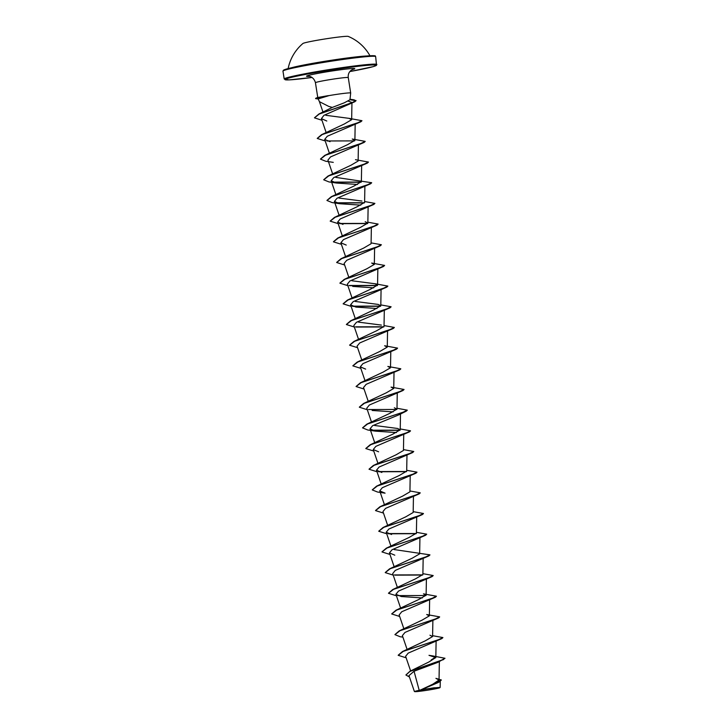 <?xml version="1.0" encoding="UTF-8"?>
<svg xmlns="http://www.w3.org/2000/svg" width="728" height="728" viewBox="0 0 728 728"><rect width="100%" height="100%" fill="white"/><g stroke="black" fill="none" stroke-linecap="round" stroke-linejoin="round"><path stroke-width="1.09" d="M369.942 55.756A44.09 44.09 0 0 0 348.193 36.4A22.987 1.147 171.1 0 0 313.632 40.914A22.987 1.147 171.1 0 0 302.93 43.489A44.09 44.09 0 0 0 288.142 68.569M366.493 56.001A41.587 2.075 171.1 0 0 307.516 64.301A41.587 2.075 171.1 0 0 291.5 67.75M433.533 689.125A12.003 0.601 -8.9 0 1 419.619 691.245A12.003 0.601 -8.9 0 1 416.325 691.063A12.003 0.601 -8.9 0 1 421.057 690.035A12.003 0.601 -8.9 0 1 438.192 687.641A12.003 0.601 -8.9 0 1 433.533 689.125M433.979 689.088A12.867 0.646 -8.9 0 1 414.596 691.6A12.867 0.646 -8.9 0 1 420.602 690.071A12.867 0.646 -8.9 0 1 433.715 688.015A12.867 0.646 -8.9 0 1 439.994 687.623A12.867 0.646 -8.9 0 1 433.979 689.088M414.596 691.6L420.602 689.953L432.778 684.229L439.029 680.016L435.926 678.35L441.341 679.97L433.988 684.129L420.602 689.953M319.437 101.683L328.701 106.388L332.314 107.416L344.317 102.794L349.959 99.772L350.687 93.02A16.608 0.828 171.1 0 0 350.687 93.011A16.608 0.828 171.1 0 0 328.383 95.714L328.364 95.632A15.934 0.792 171.1 0 0 323.059 96.569A15.934 0.792 171.1 0 0 315.852 98.235A15.934 0.792 171.1 0 0 315.597 98.426L315.624 98.599A15.934 0.792 171.1 0 0 315.643 98.626L318.2 98.89L328.519 95.778A15.934 0.792 171.1 0 0 323.086 96.733A15.934 0.792 171.1 0 0 315.624 98.599M328.364 95.632L317.772 97.488M445.008 658.285L441.323 660.278L409.964 671.243L428.819 662.025L435.817 657.53L432.769 655.91L445.008 658.285L437.919 662.325L414.059 671.243L419.146 690.135M432.769 655.91L428.992 655.327L435.817 657.566M398.18 655.236L402.484 651.542L425.27 640.84L432.587 636.545L429.939 635.207M399.244 630.876L422.022 620.174L429.347 615.87L426.69 614.532L439.648 616.88L435.526 618.927L399.244 630.876L394.94 634.561M396.014 610.201L418.8 599.49L426.108 595.195L423.459 593.857L436.409 596.205L432.286 598.252L396.014 610.201L391.7 613.886M388.47 593.211L392.774 589.525L415.551 578.824L422.877 574.519L423.168 558.103M385.23 572.536L389.544 568.85L412.321 558.149L419.637 553.853L419.938 537.428M389.544 568.85L425.807 556.911L429.939 554.854L394.057 549.54M381.991 551.86L386.304 548.175L409.081 537.473L416.398 533.178L416.698 516.753M378.751 531.185L383.065 527.5L405.833 516.798L413.167 512.503L413.459 496.087M375.521 510.51L379.825 506.825L402.611 496.123L409.919 491.828L410.219 475.402M372.281 489.835L376.585 486.149L399.363 475.448L406.688 471.153L406.988 454.736M369.041 469.16L373.346 465.474L396.141 454.773L403.449 450.477L403.749 434.061M365.802 448.494L370.115 444.799L392.893 434.106L400.209 429.802L397.552 428.464L374.629 425.489M362.562 427.809L366.876 424.124L389.653 413.431L396.978 409.127L394.33 407.789M363.636 403.449L386.422 392.747L393.739 388.452L391.091 387.114L404.031 389.462L399.909 391.509L363.636 403.449L359.332 407.134M360.406 382.782L383.174 372.081L390.499 367.776L387.842 366.439L400.8 368.787L396.669 370.834L360.406 382.782L356.092 386.468M357.166 362.107L379.952 351.397L387.269 347.11L384.611 345.764L397.561 348.111L393.439 350.168L357.166 362.107L352.853 365.793M349.613 345.118L353.926 341.432L376.695 330.73L384.02 326.435L384.32 310.01M381.363 325.088L358.44 322.122M346.382 324.442L350.687 320.757L373.473 310.055L380.78 305.76L378.132 304.413L355.2 301.447M343.143 303.767L347.447 300.082L370.224 289.38L377.55 285.085L374.902 283.738L351.961 280.771M344.208 279.406L366.994 268.705L374.31 264.41L371.662 263.063L384.611 265.411L380.48 267.467L344.208 279.406L339.903 283.092M336.664 262.417L340.977 258.731L363.763 248.03L371.071 243.734M333.424 241.741L337.737 238.056L360.515 227.364L367.84 223.059L365.192 221.722M330.194 221.066L334.498 217.381L357.284 206.679L364.601 202.384L364.892 185.968M361.943 201.046L339.011 198.071M326.954 200.4L331.258 196.715L354.036 186.013L361.361 181.709L361.661 165.292M331.258 196.715L367.54 184.766L371.662 182.719L335.781 177.395M323.714 179.725L328.019 176.04L350.814 165.329L358.131 161.034L358.422 144.617M324.788 155.364L347.565 144.663L354.882 140.368L352.225 139.021L365.183 141.369L361.061 143.416L324.788 155.364L320.475 159.05M317.244 138.375L321.549 134.689L344.326 123.987L351.651 119.692L349.003 118.346L325.853 115.315M314.487 117.763L318.973 113.968L332.314 107.416M348.23 101.128L351.961 102.484L351.651 119.692M321.967 120.275L314.496 117.854L319.201 114.05L354.791 101.747L323.933 115.343L321.412 118.628L326.799 121.021M325.198 140.95L317.253 138.466L322.286 134.525L360.888 121.749L327.291 136.245L324.688 139.43L330.048 141.696M333.278 162.371L325.707 161.243L320.484 159.141L325.525 155.201L364.127 142.424L330.539 156.911L327.928 160.105L332.596 173.81M336.518 183.047L328.947 181.918L323.723 179.807L328.765 175.876L367.367 163.099L333.77 177.587L331.158 180.781L336.518 183.047L357.539 184.466M339.758 203.722L332.177 202.593L326.963 200.482L332.004 196.551L370.607 183.774L337.009 198.262L334.407 201.447L339.758 203.722L360.779 205.141M338.156 223.642L330.203 221.157L335.244 217.226L373.837 204.441L340.249 218.937L337.637 222.122L342.988 224.397M341.387 244.317L333.433 241.833L338.484 237.901L377.077 225.116L343.479 239.612L340.877 242.797L346.228 245.072M344.626 264.992L336.673 262.508L341.714 258.577L380.316 245.791L346.728 260.287L344.116 263.472L348.785 277.177M347.866 285.667L339.912 283.183L344.954 279.252L383.556 266.466L349.95 280.963L347.347 284.148L352.015 297.852M352.698 286.413L373.728 287.833M351.105 306.342L343.152 303.858L348.184 299.927L386.786 287.141L353.198 301.638L350.596 304.823L355.947 307.089L376.968 308.508M354.336 327.018L346.392 324.533L351.424 320.593L390.026 307.817L356.429 322.313L353.826 325.498L358.495 339.202M357.575 347.693L349.622 345.209L354.663 341.268L393.266 328.492L359.668 342.979L357.057 346.173L361.734 359.878M360.815 368.368L352.862 365.875L357.903 361.943L396.505 349.167L362.908 363.654L360.296 366.848L365.656 369.114M364.055 389.043L356.101 386.55L361.143 382.619L399.736 369.842L366.148 384.329L363.536 387.524L368.204 401.228M367.285 409.718L359.341 407.225L364.382 403.294L402.975 390.517L369.378 405.005L366.776 408.19L371.444 421.903M372.135 410.465L393.156 411.884M398.689 414.905L372.627 425.68L370.015 428.865L375.366 431.14L396.396 432.559M373.764 451.06L365.811 448.575L370.852 444.644L409.454 431.859L375.857 446.355L373.246 449.54L378.606 451.806M377.004 471.735L369.05 469.251L374.092 465.319L412.694 452.534L379.097 467.03L376.494 470.215L381.845 472.481M415.934 473.209L382.327 487.705L379.725 490.89L385.076 493.156L377.514 492.028L372.29 489.926L377.322 485.995L415.934 473.209L416.98 472.245M383.474 513.085L375.53 510.601L380.562 506.661L419.164 493.884L385.567 508.381L382.964 511.566L387.633 525.27M386.714 533.76L378.76 531.267L383.802 527.336L422.404 514.56L388.816 529.056L386.204 532.241L391.564 534.507M389.953 554.436L382 551.942L387.041 548.011L425.634 535.235L392.037 549.731L389.435 552.916L394.794 555.182M393.193 575.111L385.239 572.618L390.281 568.686L428.874 555.91L395.286 570.397L392.683 573.591L397.342 587.296M396.423 595.786L388.479 593.293L393.52 589.361L432.114 576.585L398.516 591.072L395.914 594.266L401.264 596.532L422.295 597.952M399.663 616.461L391.709 613.968L396.751 610.037L435.353 597.251L401.756 611.748L399.153 614.933M402.903 637.127L400.173 636.754L394.949 634.643L399.99 630.712L438.593 617.926L404.996 632.423L402.384 635.608L407.061 649.321M406.142 657.803L398.189 655.318L403.23 651.387L441.832 638.602L408.226 653.098L405.623 656.283L410.61 670.916M414.059 671.243L408.972 675.62L414.359 691.418M441.35 680.052L438.22 682.518L421.339 689.771L433.97 687.814L439.994 687.623M409.964 671.243L405.924 674.947M431.204 659.932L434.634 657.757L435.79 657.739M443.762 659.477L409.919 671.444L405.933 675.029L409.445 677.004M439.184 682.018L420.629 689.935M402.484 651.542L438.766 639.603L442.888 637.555L432.605 635.69M426.007 595.54L397.606 595.604M392.774 589.525L429.047 577.577L433.169 575.53L422.895 573.664M422.768 574.865L394.367 574.929M386.304 548.175L422.568 536.236L426.699 534.179L416.416 532.314M416.298 533.524L387.897 533.579M383.065 527.5L419.337 515.56L423.459 513.504L413.176 511.648M379.825 506.825L416.098 494.885L420.22 492.829L409.946 490.972M376.585 486.149L412.858 474.21L416.98 472.154L406.706 470.297M406.588 471.498L378.178 471.562M373.346 465.474L409.627 453.535L413.75 451.478L403.467 449.622M370.115 444.799L406.388 432.86L410.51 430.812L400.227 428.947M400.109 430.148L371.708 430.212M366.876 424.124L403.148 412.185L407.271 410.137L396.997 408.272M396.869 409.473L368.468 409.536M353.926 341.432L390.199 329.493L394.321 327.436L384.047 325.571M383.911 326.781L355.519 326.836M350.687 320.757L386.959 308.818L391.082 306.761L380.808 304.905M380.68 306.106L352.279 306.16M347.447 300.082L383.72 288.142L387.851 286.086L374.902 283.738M377.45 285.431L349.049 285.485M340.977 258.731L377.24 246.792L381.372 244.744L371.089 242.879M337.737 238.056L374.01 226.117L378.132 224.069L367.858 222.204M367.731 223.405L339.339 223.469M334.498 217.381L370.77 205.442L374.902 203.394L364.619 201.529M364.491 202.73L336.09 202.793M361.261 182.055L332.869 182.118M328.019 176.04L364.3 164.091L368.423 162.044L355.473 159.696M321.549 134.689L357.821 122.75L361.943 120.693L349.003 118.346M318.973 113.968L352.416 102.548L356.001 100.528L349.986 99.581M441.832 638.602L442.879 637.637M438.593 617.926L439.639 616.962M435.353 597.251L436.4 596.296M432.114 576.585L433.169 575.62M422.649 575.047L394.931 575.138M428.874 555.91L429.93 554.945M425.634 535.235L426.699 534.179M416.179 533.697L388.461 533.788M422.404 514.56L423.45 513.595M419.164 493.884L420.22 492.92M406.47 471.671L378.742 471.762M412.694 452.534L413.75 451.478M409.454 431.859L410.501 430.894M399.99 430.321L372.281 430.412M375.366 431.14L367.795 430.002L362.571 427.9L367.613 423.969L406.215 411.184L407.271 410.228M402.975 390.517L404.031 389.553M399.736 369.842L400.791 368.878M396.505 349.167L397.552 348.202M393.266 328.492L394.321 327.527M383.802 326.954L356.074 327.045M390.026 307.817L391.082 306.852M380.571 306.279L352.843 306.37M386.786 287.141L387.842 286.177M377.332 285.604L349.604 285.695M383.556 266.466L384.611 265.411M380.316 245.791L381.372 244.744M377.077 225.116L378.132 224.069M367.613 223.578L339.903 223.669M373.837 204.441L374.902 203.394M364.373 202.903L336.654 202.994M370.607 183.774L371.653 182.81M361.143 182.227L333.424 182.328M367.367 163.099L368.414 162.135M364.127 142.424L365.183 141.459M354.663 140.886L326.945 140.977M360.888 121.749L361.943 120.784M354.791 101.747L356.028 100.701L349.968 99.754M318.236 98.99L315.643 98.626M305.15 64.956A46.201 2.311 171.1 0 0 283.829 70.525M304.932 65.666A46.91 2.339 171.1 0 0 282.964 71.135L283.41 70.207L286.55 69.005L305.169 64.947C324.451 61.398 342.642 58.64 359.759 56.666C376.786 54.8 375.603 56.284 375.175 55.974L375.657 56.62A46.91 2.339 171.1 0 0 351.715 58.295A46.91 2.339 171.1 0 0 304.932 65.666M376.886 64.483A46.91 2.339 -8.9 0 0 352.944 66.166A46.91 2.339 -8.9 0 0 306.17 73.537A46.91 2.339 -8.9 0 0 284.202 78.997L289.08 79.898L312.084 77.468A46.201 2.311 -8.9 0 1 285.103 79.707A46.201 2.311 -8.9 0 1 306.643 74.201A46.201 2.311 -8.9 0 1 369.478 65.147A46.201 2.311 -8.9 0 1 354.654 70.671A46.201 2.311 -8.9 0 1 349.868 71.553L373.236 66.63L376.522 65.347L375.657 56.62M317.745 97.406L315.442 82.719A16.608 0.828 -8.9 0 1 323.223 80.79A16.608 0.828 -8.9 0 1 339.794 78.178A16.608 0.828 -8.9 0 1 348.266 77.578C347.939 74.702 348.812 72.336 350.896 70.498L352.625 69.442M309.264 76.349A24.434 1.219 -8.9 0 1 317.954 73.373A24.434 1.219 -8.9 0 1 346.956 68.978A24.434 1.219 -8.9 0 1 352.206 69.624M374.647 56.302A46.201 2.311 171.1 0 0 353.28 57.439A46.201 2.311 171.1 0 0 305.196 64.947M319.501 101.856L318.181 98.872M284.202 78.997L282.964 71.135M439.029 680.016L439.366 661.142M435.826 657.53L436.118 640.804M432.587 636.545L432.887 620.129M403.822 628.646L399.144 614.942M429.356 615.87L429.647 599.453M400.582 607.971L395.905 594.266M426.117 595.195L426.408 578.778M394.103 566.621L389.435 552.916M390.872 545.945L386.195 532.241M384.393 504.595L379.725 490.89M381.154 483.92L376.485 470.215M377.923 463.254L373.246 449.54M374.683 442.579L370.006 428.874M400.218 429.802L400.509 413.386M396.978 409.127L397.27 392.711M393.739 388.452L394.03 372.035M364.974 380.553L360.296 366.848M390.499 367.776L390.8 351.36M387.269 347.11L387.56 330.685M355.255 318.527L350.587 304.823M380.789 305.76L381.081 289.334M377.55 285.085L377.85 268.668M374.319 264.41L374.611 247.993M345.545 256.511L340.868 242.797M371.08 243.734L371.371 227.318M342.306 235.836L337.637 222.122M367.84 223.059L368.131 206.643M339.066 215.16L334.398 201.456M335.836 194.485L331.158 180.781M329.356 153.135L324.688 139.43M354.891 140.368L355.182 123.942M326.117 132.46L321.403 118.637M322.968 112.03L319.465 101.765M440.267 680.789L440.149 687.405M350.687 93.011L348.266 77.578M315.442 82.719C313.604 75.885 307.425 76.04 308.818 76.303M354.309 99.863L350.022 99.226M398.698 414.905L406.215 411.184M317.918 97.325L315.852 98.235"/></g></svg>

